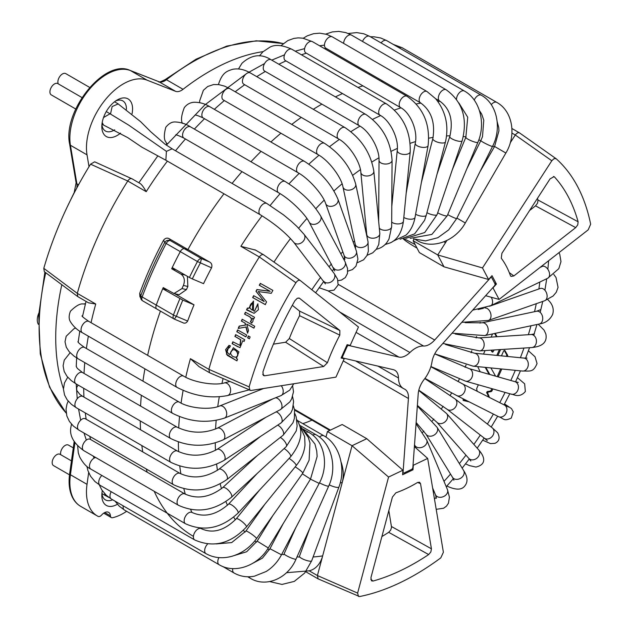 <?xml version="1.0" encoding="UTF-8"?>
<svg xmlns="http://www.w3.org/2000/svg" width="628" height="628" viewBox="0 0 628 628"><rect width="100%" height="100%" fill="white"/><g stroke="black" fill="none" stroke-linecap="round" stroke-linejoin="round"><path stroke-width="0.94" d="M69.512 474.839L53.521 465.607A6.523 3.768 -60 0 1 53.521 458.079A6.523 3.768 -60 0 1 60.045 454.311L71.451 460.897M106.195 495.955L104.468 493.451M60.751 454.719A6.523 3.768 -60 0 1 62.871 447.474A6.523 3.768 -60 0 1 68.452 445.087L73.28 447.874M58.286 83.877A6.523 3.768 -60 0 1 59.864 76.388A6.523 3.768 -60 0 1 65.752 73.609L89.655 87.418M110.512 113.982L112.129 106.564L118.19 103.903M75.745 109.013L51.268 94.883A6.523 3.768 -60 0 1 51.268 87.355A6.523 3.768 -60 0 1 57.792 83.587L81.985 97.56M165.729 160.171L141.865 147.164L127.727 137.618L103.534 125.058L102.199 122.538M103.518 117.538L110.049 113.762L106.265 111.572M165.855 160.226L166.428 151.364L172.127 148.805L266.814 203.472A6.523 3.768 120 0 0 260.471 206.942A6.523 3.768 120 0 0 259.968 214.533A6.523 3.768 120 0 0 260.29 214.768C274.499 223.537 285.638 232.705 293.708 242.259L325.422 283.911M166.428 151.364L128.74 125.153L109.892 113.692M38.81 313.152A13.039 7.528 120 0 0 37.28 319.911A13.039 7.528 120 0 0 38.379 324.323M132.037 113.794A21.737 12.552 120 0 0 132.571 108.856A21.737 12.552 120 0 0 117.201 99.985A21.737 12.552 120 0 0 101.83 126.605A21.737 12.552 120 0 0 117.201 135.475A21.737 12.552 120 0 0 120.568 133.105M101.917 124.682A17.388 10.04 120 0 0 105.433 131.017A17.388 10.04 120 0 0 114.131 130.153A17.388 10.04 120 0 0 114.673 129.823M126.416 109.335A17.388 10.04 120 0 0 122.821 100.896A17.388 10.04 120 0 0 115.576 101.022M102.325 490.719A21.737 12.552 120 0 0 101.83 495.476A21.737 12.552 120 0 0 117.201 504.355A21.737 12.552 120 0 0 117.381 504.245M101.917 493.553A17.388 10.04 120 0 0 105.433 499.888A17.388 10.04 120 0 0 112.655 499.778M126.621 511.302A52.163 30.12 -60 0 1 112.593 517.715A4.349 2.512 -60 0 1 111.313 517.566A4.349 2.512 -60 0 1 110.426 515.824A8.698 5.016 120 0 0 108.636 512.354A8.698 5.016 120 0 0 101.61 515.038A4.349 2.512 -60 0 1 98.172 516.428A52.163 30.12 -60 0 1 97.269 515.933A52.163 30.12 -60 0 1 87.025 484.337L88.666 472.601M63.436 388.716A217.359 125.49 -60 0 1 61.811 284.704M89.011 166.718L87.025 154.849A52.163 30.12 -60 0 1 104.907 100.237A52.163 30.12 -60 0 1 147.062 80.156L175.542 91.311A13.039 7.528 120 0 0 183.046 89.309A217.359 125.49 -60 0 1 263.093 51.637M142.407 300.647L139.903 296.683L139.699 293.362L140.782 295.741A265.644 153.373 -60 0 1 164.685 242.526C166.051 240.461 167.912 239.81 170.251 240.571A4.349 2.512 120 0 0 166.184 243.483L164.685 242.526L163.61 240.124C165.415 237.981 167.37 237.565 169.489 238.883L187.953 249.544A256.923 148.334 -60 0 1 223.953 193.785A256.923 148.334 120 0 0 187.953 249.544L209.501 261.978C211.675 263.148 212.366 265.094 211.565 267.818L197.451 261.538A4.349 2.512 -60 0 1 201.525 258.626L200.301 263.085A265.644 153.373 -60 0 0 192.317 278.911L189.405 277.49A266.916 154.103 -60 0 1 197.451 261.538L180.283 251.624A4.349 2.512 -60 0 1 184.349 248.712A4.349 2.512 120 0 0 180.283 251.624A266.916 154.103 -60 0 0 171.672 268.745L180.888 274.067C184.389 276.689 185.221 280.481 183.4 285.442A266.916 154.103 120 0 0 181.987 288.582L186.445 289.61L179.129 294.713L173.987 293.527L181.987 288.582M140.782 295.741A4.349 0.997 20.4 0 0 142.163 296.958A4.349 2.512 120 0 0 142.689 300.859A4.349 4.349 0 0 1 140.907 298.897L140.782 295.741M182.983 322.753L174.451 319.157A4.349 4.349 0 0 1 173.964 318.914A4.349 2.512 -60 0 1 173.438 315.005A4.349 0.997 20.4 0 0 176.397 316.308L174.372 319.079A4.349 2.512 -60 0 1 173.964 318.914L156.788 309A4.349 2.512 -60 0 1 156.262 305.09A4.349 2.512 120 0 0 156.788 309A4.349 2.512 120 0 0 157.196 309.164M189.405 277.49L172.229 267.575A266.916 154.103 -60 0 1 180.283 251.624L166.184 243.483A266.916 154.103 -60 0 0 142.163 296.958L156.262 305.09A266.916 154.103 -60 0 1 163.209 287.585L173.987 293.527M186.445 289.61A259.223 149.66 -60 0 1 187.858 286.47L183.4 285.442M187.387 276.32L187.858 286.47M90.573 164.175L127.767 181.013C129.258 178.815 130.718 178.109 132.139 178.886L94.663 161.812L90.573 164.175A253.272 146.23 120 0 0 43.795 268.329L44.329 271.673L77.809 296.636M43.795 268.329L77.299 293.378L77.817 296.636L88.493 302.814L95.746 304.023L77.299 293.378A256.923 148.334 120 0 1 111.046 209.783A256.923 148.334 120 0 1 127.767 181.013L146.214 191.666C143.922 187.576 141.967 184.899 140.35 183.627L131.951 178.76M139.699 293.362A256.923 148.334 -60 0 1 163.61 240.124M175.981 269.742L171.672 268.745M169.489 238.883L170.251 240.571L184.349 248.712L187.953 249.544L184.349 248.712L201.525 258.626L209.501 261.978M232.085 183.423A256.923 148.334 -60 0 1 242 171.64A256.923 148.334 120 0 0 232.085 183.423M250.957 161.749A256.923 148.334 -60 0 1 261.067 151.364A256.923 148.334 120 0 0 250.957 161.749M270.919 141.991A256.923 148.334 -60 0 1 280.904 133.207A256.923 148.334 120 0 0 270.919 141.991M291.769 124.422A256.923 148.334 -60 0 1 301.259 117.397A256.923 148.334 120 0 0 291.769 124.422M313.325 109.303A256.923 148.334 -60 0 1 321.881 104.13A256.923 148.334 120 0 0 313.325 109.303M335.423 96.893A256.923 148.334 -60 0 1 342.519 93.572A256.923 148.334 120 0 0 335.423 96.893M358.007 87.449A256.923 148.334 -60 0 1 362.913 85.848A256.923 148.334 120 0 0 358.007 87.449M381.22 81.357A256.923 148.334 -60 0 1 382.829 81.083A256.923 148.334 120 0 0 381.22 81.357M193.424 536.359A256.923 148.334 -60 0 1 154.182 491.277A256.923 148.334 120 0 0 193.424 536.359M147.195 472.185A256.923 148.334 -60 0 1 146.316 469.006A256.923 148.334 120 0 0 147.195 472.185M142.737 451.877A256.923 148.334 -60 0 1 141.85 445.574A256.923 148.334 120 0 0 142.737 451.877M140.515 429.74A256.923 148.334 -60 0 1 140.264 420.948A256.923 148.334 120 0 0 140.515 429.74M140.578 406.065A256.923 148.334 -60 0 1 141.339 395.287A256.923 148.334 120 0 0 140.578 406.065M142.956 381.157A256.923 148.334 -60 0 1 144.919 368.832A256.923 148.334 120 0 0 142.956 381.157M147.635 355.338A256.923 148.334 -60 0 1 160.415 311.096A256.923 148.334 120 0 0 147.635 355.338M302.829 423.633A123.897 71.529 120 0 0 311.959 420.14A123.897 71.529 -60 0 1 302.829 423.633M237.776 330.045A255.313 147.407 120 0 0 237.039 331.827L245.909 336.891A254.889 147.164 -60 0 1 246.686 335.022L237.572 329.928A255.745 147.659 -60 0 0 236.795 331.804M237.039 331.827L245.948 336.804M252.377 318.2L253.759 318.969A254.889 147.164 -60 0 1 254.544 317.297L245.43 312.21A255.745 147.659 -60 0 0 244.567 314.047C246.804 315.766 253.845 317.234 250.407 321.591L251.53 323.028C253.241 321.654 253.524 320.045 252.377 318.2L253.783 318.914M253.571 301.118L248.978 308.348L248.405 308.16M253.445 310.75L253.461 301.071L248.759 308.277L247.424 308.034A255.745 147.659 -60 0 0 246.506 309.942L254.105 313.317L258.438 309.706L257.802 303.874L254.458 311.252L253.445 310.75M252.691 303.159L252.448 310.146L252.684 303.167L251.585 303.238C249.088 306.087 249.3 308.364 252.228 310.083M247.652 310.044L251.286 311.833M248.978 308.348L247.644 308.097A255.313 147.407 120 0 0 246.765 309.926M229.636 354.545C226.033 351.837 226.001 349.513 229.558 347.574L230.429 345.84L228.992 345.392L225.57 349.694L227.265 355.315L236.929 360.865A254.889 147.164 -60 0 1 237.51 359.153L236.395 358.525L238.907 351.892L233.373 347.747L229.636 354.545L233.49 347.747M229.157 347.441L229.558 347.574M233.09 349.765L233.333 349.757C237.039 349.003 240.289 356.437 235.492 357.254L232.988 356.586C229.809 353.949 229.84 351.672 233.09 349.765C236.803 349.011 240.029 356.453 235.233 357.269M229.126 345.392L226.457 354.2L234.417 359.31M235.845 334.748A255.313 147.407 120 0 0 235.139 336.529L240.846 339.772L240.202 345.494L232.839 341.813A255.745 147.659 -60 0 0 232.125 343.697L240.014 347.669L242.785 340.698L244.119 341.326M235.139 336.529L240.61 339.764L239.951 345.486M292.318 305.318L299.587 311.119L299.587 315.672L339.811 335.116L339.858 330.485L299.478 298.237L297.366 298.198L294.948 300.647A238.828 137.893 120 0 0 262.928 371.933L263.375 375.513L264.647 375.787L323.671 366.517L285.607 342.236L273.416 344.152M285.614 342.236L289.312 338.539L327.408 362.741A141.983 81.978 -60 0 1 339.811 335.116M323.671 366.517L327.408 362.741M179.883 298.685A266.916 154.103 -60 0 0 173.438 315.005L156.262 305.09A266.916 154.103 -60 0 1 162.707 288.77L182.795 300.113A265.644 153.373 -60 0 0 176.397 316.308L187.654 321.057C186.233 323.287 184.459 323.742 182.348 322.431M258.179 291.549L271.257 293.307A254.568 146.976 -60 0 1 272.89 290.387L260.33 283.369A255.745 147.659 -60 0 0 259.278 285.245L269.985 291.227L256.915 289.539A255.745 147.659 -60 0 0 255.973 291.282L264.176 301.542L253.649 295.662A255.745 147.659 -60 0 0 252.66 297.562L265.22 304.58A254.568 146.976 -60 0 1 266.586 301.95L258.179 291.549M260.526 283.479A255.313 147.407 120 0 0 259.474 285.348L270.181 291.329L257.119 289.634A255.313 147.407 120 0 0 256.177 291.376L264.176 301.542M253.845 295.772A255.313 147.407 120 0 0 252.872 297.641L265.432 304.659M286.517 572.697L309.204 570.821L317.415 575.554L357.622 593.091L388.567 477.052L402.917 470.223L402.587 474.76L412.996 469.799L413.326 465.262L427.676 458.424L443.384 552.248L440.801 557.86A253.272 146.23 -60 0 1 359.554 596.553L318.161 578.89L317.407 575.562L322.659 555.882A230.837 133.277 -60 0 1 313.105 556.981M209.595 372.734L199.068 366.658L190.425 358.69L208.865 369.335L209.595 372.734L250.933 390.49L335.949 377.138L344.215 358.745L343.194 358.078M255.494 250.109L240.893 246.325A256.923 148.334 -60 0 1 262.057 215.812M211.565 267.818A256.923 148.334 -60 0 0 203.543 283.644L192.317 278.911M344.215 358.745L341.114 358.031L347.111 344.686L350.204 345.4L358.47 327.007L300.239 280.496C298.857 279.845 297.421 280.59 295.914 282.733L259.333 256.97C260.942 254.85 262.402 254.144 263.705 254.85M254.897 249.748L263.627 254.795L300.16 280.449M519.537 132.901L556.188 158.758L519.442 132.838L511.914 128.497M519.639 132.979C518.367 132.233 516.915 132.908 515.282 135.012L511.93 133.089M556.055 158.649L553.99 158.68L551.808 160.76L482.492 267.928L437.747 254.944L443.988 266.806L419.386 252.605L413.138 240.728L437.747 254.937L446.908 240.469M395.899 492.807L392.421 497.07L370.944 577.634L371.501 580.837L373.056 581.049A238.828 137.893 120 0 0 428.657 554.563L430.847 551.941L431.436 548.817L420.532 483.686L419.535 482.218L417.447 482.54A141.983 81.978 -60 0 1 395.899 492.799M482.492 267.928L488.584 279.491L492.007 275.668L496.426 284.052L492.996 287.875L499.087 299.43L588.185 229.848L590.658 224.212A253.272 146.23 -60 0 0 556.188 158.758M575.703 227.626L535.543 205.858L537.623 203.04L537.953 199.979L578.121 221.794A238.828 137.893 120 0 0 554.532 177.002L554.037 176.641L550.034 178.894L501.913 253.296L501.27 258.218A141.983 81.978 -60 0 1 510.407 275.574L511.011 276.43L513.837 275.935L575.703 227.626L577.76 224.84L578.121 221.794M553.409 176.507L554.532 177.002M187.654 321.057A256.923 148.334 -60 0 1 194.021 304.839L182.795 300.113M299.587 315.672A145.633 84.081 120 0 0 289.32 338.539M258.022 303.952L254.458 311.252M245.626 312.32A255.313 147.407 120 0 0 244.794 314.102C247.032 315.821 254.065 317.281 250.635 321.638L251.757 323.075M242.384 319.369A255.313 147.407 120 0 0 241.592 321.159L245.195 323.177L245.658 325.045L239.417 326.144A255.313 147.407 120 0 0 238.475 328.373M239.417 326.144L239.182 326.113A255.745 147.659 -60 0 0 238.2 328.428L246.152 326.992L247.73 333.123M245.917 326.952L247.495 333.091A254.889 147.164 -60 0 1 248.531 330.658L246.773 324.15L253.948 328.067M248.57 336.074A254.301 146.819 120 0 0 247.832 337.856L249.394 338.728M233.043 341.922A255.313 147.407 120 0 0 232.368 343.704L238.004 346.844M241.592 321.159L245.195 323.177M245.658 325.045L239.182 326.113M244.959 323.13L245.43 325.006M246.773 324.15L253.916 328.138A254.568 146.976 -60 0 1 254.74 326.277L242.188 319.26A255.745 147.659 -60 0 0 241.356 321.12M249.355 338.814A254.568 146.976 -60 0 1 250.132 336.946L248.366 335.956A254.733 147.07 -60 0 0 247.589 337.833L249.355 338.814M242.785 340.698L244.08 341.42A254.889 147.164 -60 0 1 244.763 339.724L235.649 334.638A255.745 147.659 -60 0 0 234.896 336.514M249.952 390.388L249.135 386.887A253.272 146.23 -60 0 1 295.914 282.733M535.543 205.858L529.585 210.513M537.45 198.354A235.186 135.781 -60 0 1 537.953 199.979M388.834 510.533L391.558 527.363L390.663 530.15L388.685 532.316A235.186 135.781 -60 0 1 381.895 536.555M499.087 299.43L485.64 295.694M488.584 279.491L443.988 266.806M340.258 482.83A149.982 86.593 120 0 0 342.213 482.547A26.086 19.303 -98.9 0 0 341.098 462.224M325.956 437.096L327.447 431.515L352.041 445.715L322.659 555.882A26.086 19.303 -98.9 0 1 309.204 570.821M388.567 477.052L352.041 445.715L366.768 438.697L342.181 424.504L327.447 431.515M402.917 470.223L366.768 438.697M427.676 458.424L414.386 446.641M357.622 593.091L358.478 596.467M373.056 581.049L370.771 579.322M388.685 532.316L428.657 554.563M412.996 469.799L411.921 469.179M249.135 386.887L208.865 369.343A256.923 148.334 -60 0 1 234.589 301.566A256.923 148.334 -60 0 1 259.333 256.97L240.893 246.325M174.717 293.7L194.021 304.839M162.707 288.77L166.962 289.751M414.166 239.15L413.138 240.728M510.266 142.776L515.282 135.012L551.808 160.76M490.9 367.93L495.57 376.141M485.075 350.565L483.599 353.847A1.303 0.754 120 0 0 483.505 354.098M492.548 333.923L491.12 337.103M497.062 336.718A1.303 0.754 120 0 0 497.007 336.592L495.17 333.366M491.732 350.134A1.303 0.754 120 0 0 491.74 350.149L492.729 352.159L494.205 349.977M497.91 355.519L500.587 349.561M507.432 356.453L507.502 356.296A1.303 0.754 120 0 0 507.573 355.173L505.014 350.675A1.303 0.754 120 0 0 504.841 350.495A1.303 0.754 120 0 0 503.428 351.452L501.45 355.864M498.24 376.902L501.796 369.005M463.362 398.906L463.244 399.173A1.303 0.754 120 0 0 463.346 400.476A1.303 0.754 120 0 0 463.472 400.531L469.187 401.849M478.355 384.799L476.848 388.159A1.303 0.754 120 0 0 476.707 389.085L477.186 391.275M477.924 366.65A1.303 0.754 120 0 0 477.986 367.239L480.169 371.76M489.864 374.516L485.829 367.427M489.079 397.281A1.303 0.754 120 0 0 489.079 396.401L487.603 392.893L488.317 392.013L490.978 391.66A1.303 0.754 120 0 0 492.069 390.655L492.847 388.928M463.103 400.122L468.017 401.261M489.126 374.312L485.177 367.364M488.137 396.81A1.303 0.754 120 0 0 488.152 395.868L486.676 392.367L487.391 391.48L490.06 391.134A1.303 0.754 120 0 0 491.143 390.121L491.81 388.638M506.317 356.343L506.576 355.762A1.303 0.754 120 0 0 506.647 354.639L504.292 350.502M496.803 355.409L499.393 349.639M491.952 351.656L491.08 350.173M496.144 336.781A1.303 0.754 120 0 0 496.081 336.059L494.621 333.484M497.313 376.643L497.227 376.588A1.303 0.754 120 0 0 497.227 376.588L500.681 368.895M496.426 284.052L494.519 282.953M403.309 238.907C405.358 240.901 409.786 243.884 416.6 247.864L417.023 248.115M494.942 283.754L491.818 277.835A1.743 1.005 120 0 0 491.575 277.568A1.743 1.005 120 0 0 490.185 278.086L434.678 340.031A17.388 10.04 -60 0 1 423.539 346.02A23.911 13.808 120 0 0 409.903 352.52A17.388 10.04 -60 0 1 398.874 357.081L348.697 345.486A1.743 1.005 120 0 0 346.986 346.821L342.755 356.241A1.743 1.005 120 0 0 342.888 357.984A1.743 1.005 120 0 0 343.053 358.046L393.23 369.649A17.388 10.04 -60 0 1 394.871 370.292A17.388 10.04 -60 0 1 398.474 377.97A23.911 13.808 120 0 0 403.419 388.536A23.911 13.808 120 0 0 404.251 388.96A17.388 10.04 -60 0 1 404.864 389.266A17.388 10.04 -60 0 1 408.42 398.49L403.082 472.028A1.743 1.005 120 0 0 403.435 472.955A1.743 1.005 120 0 0 404.197 472.923L411.544 469.422A1.743 1.005 120 0 0 412.879 467.358L418.217 393.819A17.388 10.04 -60 0 1 424.112 379.5A23.911 13.808 120 0 0 431.962 362.018A17.388 10.04 -60 0 1 438.831 347.928L494.346 285.983A1.743 1.005 120 0 0 494.942 283.754M82.095 315.813C81.467 316.025 83.736 317.894 88.909 321.442L183.588 376.101C193.911 382.499 214.964 385.82 224.212 382.954A6.523 4.624 75.3 0 1 226.151 383.017A6.523 4.624 75.3 0 1 230.578 389.407A6.523 4.624 75.3 0 1 227.524 395.569L248.939 389.941M183.588 376.101A6.523 3.768 120 0 0 182.387 375.795A6.523 3.768 120 0 0 176.586 380.796A6.523 3.768 120 0 0 177.065 387.398C193.895 396.04 210.718 398.764 227.524 395.569M88.909 321.442A6.523 3.768 120 0 0 87.708 321.136A6.523 3.768 120 0 0 81.907 326.136A6.523 3.768 120 0 0 82.386 332.73L177.065 387.398M85.322 304.235A6.523 4.836 -98.5 0 0 83.336 303.991C80.266 303.363 75.98 305.757 70.477 311.166C68.656 315.703 68.735 319.377 70.705 322.188C73.688 326.78 77.582 330.297 82.386 332.73M309.745 528.423L299.462 556.275A6.523 1.515 20.3 0 0 305.051 559.956A6.523 1.515 20.3 0 0 311.7 560.788L338.939 487.014C346.177 468.449 339.473 444.334 323.946 435.824L297.256 420.415M329.229 484.816A6.523 1.515 20.3 0 0 335.383 487.108A6.523 1.515 20.3 0 0 338.939 487.014M319.456 437.049A6.523 3.768 -60 0 1 323.946 435.824M249.238 576.779A6.523 3.768 120 0 0 250.384 578.317C266.115 587.981 288.079 578.247 296.024 559.108L328.695 486.064C337.362 467.664 331.788 443.36 316.065 434.764L299.964 425.47M295.709 527.858L284.115 553.778A6.523 0.942 24.1 0 0 289.681 557.303A6.523 0.942 24.1 0 0 296.024 559.108M319.479 482.838A6.523 0.942 24.1 0 0 328.695 486.064M312.728 435.133A6.523 3.768 -60 0 1 316.065 434.764M232.784 568.607A6.523 3.768 120 0 0 234.001 572.971C240.281 576.504 247.087 577.579 254.411 576.19L266.162 571.504C272.599 567.453 277.702 561.887 281.485 554.807L319.181 483.403C329.198 465.387 324.676 441.052 308.78 432.386L302.806 428.932M253.068 563.128L262.465 558.111L269.954 548.715L281.485 554.807M310.475 479.148L319.181 483.403M306.919 432.15A6.523 3.768 -60 0 1 308.78 432.386M123.221 505.87A6.523 3.768 120 0 0 124.462 510.054L219.141 564.721C234.621 574.173 257.857 565.773 268.266 547.946L310.522 479.07L317.132 456.47L316.74 451.069L314.942 444.02L303.143 429.301M218.913 557.609A6.523 3.768 120 0 0 219.141 564.721M234.134 555.592L246.647 551.769L257.15 541.124L268.266 547.946M302.343 473.802L310.522 479.07M111.187 491.716A6.523 3.768 120 0 0 111.329 499.009L206 553.668C213.763 557.954 222.343 558.841 231.74 556.33C241.843 553.378 250.109 547.475 256.53 538.62L302.814 473.143L309.109 460.222L309.965 442.936L308.277 437.433L301.212 427.362M207.601 544.013A6.523 3.768 120 0 0 206 553.668M216.158 543.919L231.677 542.584L245.878 531.092A6.523 0.84 35.3 0 1 251.475 534.028A6.523 0.84 35.3 0 1 256.554 538.557A6.523 0.84 35.3 0 1 256.53 538.62M295.191 466.871A6.523 0.84 35.3 0 1 302.837 473.072A6.523 0.84 35.3 0 1 302.814 473.143M101.854 475.459A6.523 3.768 120 0 0 100.017 485.263A6.523 3.768 120 0 0 100.072 485.295L94.969 481.55L90.573 476.26L87.904 470.56L86.915 466.392M246.411 526.963A6.523 1.421 39.1 0 0 246.38 526.264A6.523 1.421 39.1 0 0 241.27 520.997A6.523 1.421 39.1 0 0 236.285 518.744C224.486 530.574 212.814 533.886 201.266 528.666A6.523 3.768 120 0 0 194.774 532.379A6.523 3.768 120 0 0 194.696 539.923A6.523 3.768 120 0 0 194.743 539.954C213.387 548.111 230.609 543.785 246.411 526.963L296.149 465.686C301.259 459.335 304.211 452.458 304.996 445.064L304.666 436.586L299.069 424.285M289.092 458.424A6.523 1.421 39.1 0 1 296.118 464.987A6.523 1.421 39.1 0 1 296.149 465.686M95.715 457.529A6.523 3.768 120 0 0 90.817 461.588A6.523 3.768 120 0 0 89.788 467.852A6.523 3.768 120 0 0 90.832 469.092C86.79 467.287 83.037 463.181 79.591 456.784L78.265 452.702L77.684 446.013M238.028 513.115A6.523 1.978 43 0 0 237.8 511.192A6.523 1.978 43 0 0 232.933 505.807A6.523 1.978 43 0 0 228.49 504.213C216.111 515.07 203.951 517.817 192.027 512.464A6.523 3.768 120 0 0 186.249 515.101A6.523 3.768 120 0 0 184.467 522.512A6.523 3.768 120 0 0 185.511 523.752C203.982 531.987 221.488 528.438 238.028 513.115L290.599 456.807C301.204 443.282 303.536 431.35 297.601 421.027L296.863 419.747M284.115 448.565A6.523 1.978 43 0 1 290.379 454.884A6.523 1.978 43 0 1 290.599 456.807M83.728 450.606L178.407 505.265A6.523 3.768 120 0 1 177.057 502.117A6.523 3.768 120 0 1 179.969 495.649A6.523 3.768 120 0 1 184.93 493.969L90.251 439.31A6.523 3.768 120 0 0 85.29 440.989A6.523 3.768 120 0 0 82.386 447.45A6.523 3.768 120 0 0 83.728 450.606C73.468 443.203 69.206 435.33 70.94 426.985L71.482 424.143M184.93 493.969C197.231 499.495 209.791 497.4 222.61 487.689A6.523 2.52 47.2 0 1 226.543 488.678A6.523 2.52 47.2 0 1 230.994 493.624A6.523 2.52 47.2 0 1 231.465 497.258L286.219 446.626L296.251 430.91L297.13 426.074L296.188 416.937L294.87 413.593M280.316 437.426A6.523 2.52 47.2 0 1 285.74 442.983A6.523 2.52 47.2 0 1 286.219 446.626M78.853 430.054L173.532 484.722A6.523 3.768 120 0 1 172.606 479.266A6.523 3.768 120 0 1 180.055 473.426L85.377 418.766A6.523 3.768 120 0 0 77.927 424.599A6.523 3.768 120 0 0 78.853 430.054L73.366 426.059L69.386 421.404L66.827 415.94L66.026 409.205L66.953 404.189L68.185 401.119M180.055 473.426C192.733 479.156 205.623 477.798 218.732 469.359A6.523 3.03 51.8 0 1 226.072 473.928A6.523 3.03 51.8 0 1 226.81 479.604L283.055 435.275L292.993 422.73L294.359 418.436L294.556 410.013L293.378 405.845M277.702 425.132A6.523 3.03 51.8 0 1 282.317 429.591A6.523 3.03 51.8 0 1 283.055 435.275M78.147 385.082L76.702 387.492L76.773 390.435L79.819 394.36L82.786 396.417A6.523 3.768 120 0 0 76.42 399.918A6.523 3.768 120 0 0 76.263 407.713L170.942 462.373C188.745 470.843 206.455 470.168 224.086 460.363L281.124 422.887L290.835 412.941L292.46 409.432L293.59 401.598L292.609 396.653M82.786 396.417L177.465 451.077A6.523 3.768 120 0 0 171.099 454.578A6.523 3.768 120 0 0 170.942 462.373M177.465 451.077C190.519 457.043 203.668 456.509 216.927 449.46A6.523 3.493 56.7 0 1 223.121 452.545A6.523 3.493 56.7 0 1 224.086 460.363M276.218 411.842A6.523 3.493 56.7 0 1 280.159 415.069A6.523 3.493 56.7 0 1 281.124 422.887M76.271 365.19L76.38 366.831L77.393 368.448L82.511 372.545A6.523 3.768 120 0 0 77.723 374.053A6.523 3.768 120 0 0 75.996 383.841L170.675 438.501C188.18 447.042 205.725 447.466 223.309 439.773L280.433 409.621L289.791 401.951L291.627 399L293.488 391.809L292.703 386.212M82.511 372.545L177.19 427.205A6.523 3.768 120 0 0 172.402 428.712A6.523 3.768 120 0 0 170.675 438.501M177.19 427.205C190.606 433.453 203.951 433.799 217.225 428.241A6.523 3.925 62.2 0 1 222.163 429.952A6.523 3.925 62.2 0 1 223.309 439.773M275.511 397.807A6.523 3.925 62.2 0 1 279.287 399.8A6.523 3.925 62.2 0 1 280.433 409.621M77.998 341.773L78.045 341.499C77.432 341.946 79.599 343.924 84.568 347.449A6.523 3.768 120 0 0 81.593 347.614A6.523 3.768 120 0 0 77.103 353.329A6.523 3.768 120 0 0 78.045 358.745L172.724 413.405C189.907 422.008 207.154 423.57 224.471 418.091L280.967 395.632L289.744 390.129L293.763 383.763M84.568 347.449L179.239 402.108A6.523 3.768 120 0 0 176.272 402.273A6.523 3.768 120 0 0 171.782 407.996A6.523 3.768 120 0 0 172.724 413.405M179.239 402.108C189.248 408.404 210.231 410.233 219.651 405.971A6.523 4.302 68.3 0 1 223.191 406.63A6.523 4.302 68.3 0 1 226.677 412.894A6.523 4.302 68.3 0 1 224.471 418.091M281.273 385.725A6.523 4.302 68.3 0 1 280.967 395.632M393.238 44.384L402.077 47.712L496.756 102.372C512.754 111.085 516.663 135.358 505.87 153.028L465.301 222.971C455.324 241.113 432.307 249.811 416.772 240.32A6.523 3.768 -60 0 1 416.176 239.817M465.301 222.971L456.917 218.089M505.87 153.028L494.589 146.481L479.941 171.734M496.756 102.372A6.523 3.768 120 0 0 491.261 104.656M402.077 47.712A6.523 3.768 120 0 0 399.204 47.83M266.814 203.472L283.495 214.855L291.156 221.15L296.966 226.504L304.046 234.307A6.523 5.181 142.4 0 1 302.508 241.992A6.523 5.181 142.4 0 1 294.399 242.965A6.523 5.181 142.4 0 1 293.708 242.259M304.046 234.307L334.002 273.243A6.523 5.181 142.4 0 1 332.471 280.928A6.523 5.181 142.4 0 1 324.354 281.894A6.523 5.181 142.4 0 1 323.671 281.195M166.891 144.518L165.941 142.061A6.523 4.828 -21.2 0 0 167.362 143.82A6.523 4.828 -21.2 0 0 167.433 143.867M165.941 142.061C163.869 139.691 163.822 134.769 165.784 127.296C168.814 123.465 172.033 121.691 175.455 121.981C180.95 122.264 185.951 123.873 190.441 126.817A6.523 3.768 120 0 0 184.844 129.219A6.523 3.768 120 0 0 182.748 136.48A6.523 3.768 120 0 0 183.926 138.105L278.596 192.772C289.72 198.895 305.177 213.999 309.149 222.092L334.748 270.927M190.441 126.817L285.12 181.476A6.523 3.768 120 0 0 279.523 183.886A6.523 3.768 120 0 0 277.427 191.148A6.523 3.768 120 0 0 278.596 192.772M285.12 181.476C300.749 191.202 312.603 202.695 320.665 215.954A6.523 5.008 151.9 0 1 318.875 222.32A6.523 5.008 151.9 0 1 311.527 224.063A6.523 5.008 151.9 0 1 309.149 222.092M320.665 215.954L345.007 261.633A6.523 5.008 151.9 0 1 343.226 267.999A6.523 5.008 151.9 0 1 335.878 269.75A6.523 5.008 151.9 0 1 333.499 267.771M182.489 123.394C180.738 120.529 181.343 115.293 184.294 107.671C186.744 104.429 189.923 102.623 193.856 102.262C199.68 102.176 204.979 103.644 209.736 106.674A6.523 3.768 120 0 0 204.979 108.149A6.523 3.768 120 0 0 201.902 114.312A6.523 3.768 120 0 0 203.221 117.97L297.892 172.629C308.74 178.493 322.886 194.609 325.657 203.566L344.089 255.423L344.851 259.442M209.736 106.674L304.415 161.333A6.523 3.768 120 0 0 299.658 162.817A6.523 3.768 120 0 0 296.581 168.971A6.523 3.768 120 0 0 297.892 172.629M304.415 161.333C320.233 171.397 331.403 184.02 337.95 199.202A6.523 4.781 160.4 0 1 336.168 204.273A6.523 4.781 160.4 0 1 329.881 206.353A6.523 4.781 160.4 0 1 325.657 203.566M337.95 199.202L356.374 251.059A6.523 4.781 160.4 0 1 354.6 256.13A6.523 4.781 160.4 0 1 348.305 258.218A6.523 4.781 160.4 0 1 344.089 255.423M199.602 102.607L199.673 100.802L203.394 90.275L207.711 86.499L213.591 84.544L218.795 84.607L224.636 86.154L229.785 88.634A6.523 3.768 120 0 0 222.524 93.933A6.523 3.768 120 0 0 223.262 99.93L317.941 154.59C328.53 160.226 341.342 177.135 342.974 186.956L355.26 244.347L355.558 248.766M229.785 88.634L324.456 143.302A6.523 3.768 120 0 0 317.203 148.593A6.523 3.768 120 0 0 317.941 154.59M324.456 143.302C340.431 153.695 350.856 167.338 355.731 184.224A6.523 4.482 167.9 0 1 349.129 190.151A6.523 4.482 167.9 0 1 342.974 186.956M355.731 184.224L368.008 241.615A6.523 4.482 167.9 0 1 361.414 247.542A6.523 4.482 167.9 0 1 355.26 244.347M218.458 84.56L218.544 84.183C222.328 72.495 226.92 71.121 232.674 69.308C238.405 68.209 244.292 69.418 250.329 72.934A6.523 3.768 120 0 0 244.284 75.941A6.523 3.768 120 0 0 243.805 84.231L338.484 138.89C348.823 144.314 360.323 161.812 360.849 172.464L366.925 236.552M250.329 72.934L345 127.594A6.523 3.768 120 0 0 338.963 130.6A6.523 3.768 120 0 0 338.484 138.89M345 127.594C361.1 138.317 370.708 152.855 373.833 171.216A6.523 4.137 174.5 0 1 368.919 175.777A6.523 4.137 174.5 0 1 360.849 172.464M373.833 171.216L379.814 233.428A6.523 4.137 174.5 0 1 374.9 237.981A6.523 4.137 174.5 0 1 366.831 234.676M238.499 68.962L241.945 63.302C251.498 54.589 261.224 53.411 271.108 59.762A6.523 3.768 120 0 0 266.719 60.892A6.523 3.768 120 0 0 263.407 66.56A6.523 3.768 120 0 0 264.592 71.05L359.271 125.718C369.366 130.946 379.61 148.844 379.022 160.266L378.66 221.401M271.108 59.762L365.786 114.422A6.523 3.768 120 0 0 361.398 115.56A6.523 3.768 120 0 0 358.086 121.22A6.523 3.768 120 0 0 359.271 125.718M365.786 114.422C381.981 125.443 390.742 140.751 392.068 160.344A6.523 3.737 -179.7 0 1 388.85 163.539A6.523 3.737 -179.7 0 1 382.295 163.531A6.523 3.737 -179.7 0 1 379.022 160.266M392.068 160.344L391.668 226.59A6.523 3.737 -179.7 0 1 388.449 229.793A6.523 3.737 -179.7 0 1 379.312 228.2M259.442 55.923L262.897 51.826L269.907 47.178C275.088 44.298 282.419 44.996 291.879 49.274A6.523 3.768 120 0 0 289.327 49.251A6.523 3.768 120 0 0 284.508 54.887A6.523 3.768 120 0 0 285.355 60.571L380.034 115.23C389.894 120.278 398.945 138.403 397.241 150.492L391.786 206.463M291.879 49.274L386.558 103.934A6.523 3.768 120 0 0 384.006 103.918A6.523 3.768 120 0 0 379.186 109.547A6.523 3.768 120 0 0 380.034 115.23M386.558 103.934C402.823 115.238 410.712 131.181 410.225 151.756A6.523 3.289 -174.4 0 1 408.498 153.719A6.523 3.289 -174.4 0 1 401.214 153.986A6.523 3.289 -174.4 0 1 397.241 150.492M410.225 151.756L403.451 221.221A6.523 3.289 -174.4 0 1 401.732 223.183A6.523 3.289 -174.4 0 1 391.691 222.139M281.085 45.616L287.82 40.6L293.888 38.41L298.214 37.876L302.759 38.167L312.375 41.613A6.523 3.768 120 0 0 311.543 41.338A6.523 3.768 120 0 0 305.498 46.04A6.523 3.768 120 0 0 305.852 52.909L400.531 107.569C410.163 112.436 418.083 130.632 415.265 143.255L406.183 193.181M312.375 41.613L407.054 96.28A6.523 3.768 120 0 0 406.214 95.998A6.523 3.768 120 0 0 400.177 100.708A6.523 3.768 120 0 0 400.531 107.569M407.054 96.28C423.366 107.828 430.376 124.266 428.092 145.586A6.523 2.802 -169.7 0 1 427.48 146.505A6.523 2.802 -169.7 0 1 420.006 146.913A6.523 2.802 -169.7 0 1 415.265 143.255M428.092 145.586L415.037 217.398A6.523 2.802 -169.7 0 1 414.425 218.316A6.523 2.802 -169.7 0 1 403.828 217.421M303.245 38.245L307.233 35.867L313.498 33.708L319.77 33.174L326.552 34.336L332.338 36.871A6.523 3.768 120 0 0 325.814 40.647A6.523 3.768 120 0 0 325.83 48.175L420.493 102.827C431.279 110.614 435.4 122.538 432.849 138.615L421.427 182.269M332.338 36.871L427.016 91.539A6.523 3.768 120 0 0 420.493 95.299A6.523 3.768 120 0 0 420.493 102.827M427.016 91.539L435.746 98.816C445.77 111.399 449.012 125.765 445.472 141.912A6.523 2.284 -165.3 0 1 445.433 142.03A6.523 2.284 -165.3 0 1 438.415 142.43A6.523 2.284 -165.3 0 1 432.849 138.615M445.472 141.912L426.286 215.184A6.523 2.284 -165.3 0 1 426.255 215.294A6.523 2.284 -165.3 0 1 422.055 216.228A6.523 2.284 -165.3 0 1 415.61 214.242M325.736 34.093L332.361 31.918L338.767 31.4L345.91 32.632L351.523 35.105A6.523 3.768 120 0 0 346.507 36.848A6.523 3.768 120 0 0 343.649 43.403M351.523 35.105L446.202 89.773A6.523 3.768 120 0 0 439.679 93.533A6.523 3.768 120 0 0 439.679 101.061C450.143 108.597 453.51 120.45 449.781 136.621L436.994 174.294M446.202 89.773C462.577 101.744 467.884 118.755 462.137 140.813A6.523 1.735 -161.2 0 1 455.402 140.358A6.523 1.735 -161.2 0 1 449.781 136.621M462.137 140.813L437.072 214.627A6.523 1.735 -161.2 0 1 433.281 214.957A6.523 1.735 -161.2 0 1 426.938 212.696M348.265 33.496L356.751 32.601L363.722 33.763L369.688 36.346A6.523 3.768 120 0 0 362.513 41.448M369.688 36.346L464.367 91.005A6.523 3.768 120 0 0 459.374 92.716A6.523 3.768 120 0 0 456.501 99.24M464.367 91.005C480.02 99.569 486.009 123.818 477.884 142.313A6.523 1.162 -157.4 0 1 471.416 140.876A6.523 1.162 -157.4 0 1 465.85 137.289L452.317 169.717M477.884 142.313L447.254 215.742A6.523 1.162 -157.4 0 1 443.768 215.388A6.523 1.162 -157.4 0 1 437.685 212.821M370.418 36.762L374.013 36.785L380.749 38.01L386.613 40.561A6.523 3.768 120 0 0 381.063 42.908M386.613 40.561L481.291 95.221A6.523 3.768 120 0 0 474.219 100.08M481.291 95.221C497.125 103.863 502.031 128.206 492.525 146.395A6.523 0.573 -153.6 0 1 486.425 144.008A6.523 0.573 -153.6 0 1 480.844 140.594L466.824 168.83M492.525 146.395L456.697 218.528A6.523 0.573 -153.6 0 1 453.557 217.524A6.523 0.573 -153.6 0 1 447.717 214.627M558.967 252.668L559.776 254.395L560.977 261.633L558.81 268.674L547.773 278.22A6.523 4.066 -115.7 0 0 549.476 273.313A6.523 4.066 -115.7 0 0 546.062 267.316A6.523 4.066 -115.7 0 0 542.121 266.468L539.986 267.497M547.773 278.22L490.798 305.655A6.523 4.066 -115.7 0 0 491.214 297.24M553.802 274.444L556.023 277.521L558.064 287.389L556.251 292.279L553.119 296L544.586 300.788A6.523 4.42 -109.3 0 0 545.237 290.631A6.523 4.42 -109.3 0 0 540.276 288.48L489.51 306.244M544.586 300.788L488.482 320.413A6.523 4.42 -109.3 0 0 489.141 310.256A6.523 4.42 -109.3 0 0 484.808 307.963M547.734 299.501L549.579 301.487C552.962 305.436 553.982 309.745 552.648 314.424C549.971 319.88 545.512 323.075 539.271 324.009A6.523 4.726 -102 0 0 542.05 315.075A6.523 4.726 -102 0 0 536.563 311.252L482.045 322.823L465.058 322.69M539.271 324.009L484.753 335.58A6.523 4.726 -102 0 0 487.532 326.646A6.523 4.726 -102 0 0 482.045 322.823M538.204 324.229L544.052 330.108L545.834 333.908C547.451 341.922 542.796 346.468 531.877 347.543A6.523 4.969 -93.7 0 0 536.375 340.243A6.523 4.969 -93.7 0 0 531.037 334.528L478.787 337.903L455.206 334.01M531.877 347.543L479.627 350.911A6.523 4.969 -93.7 0 0 484.117 343.618A6.523 4.969 -93.7 0 0 478.787 337.903M528.423 350.777L535.025 356.775L537.05 363.518C533.337 372.428 530.487 370.952 522.504 371.046A6.523 5.15 -84.4 0 0 528.195 365.645A6.523 5.15 -84.4 0 0 523.783 358.07L474.446 353.203L445.574 344.497M522.504 371.046L473.159 366.179A6.523 5.15 -84.4 0 0 478.85 360.778A6.523 5.15 -84.4 0 0 474.446 353.203M517.456 377.679L524.647 383.81L525.346 391.487C519.16 398.874 512.903 393.842 511.286 394.18A6.523 5.267 -74.1 0 0 517.59 390.773A6.523 5.267 -74.1 0 0 514.858 381.636L469.045 368.589L435.557 354.263M511.286 394.18L465.474 381.133A6.523 5.267 -74.1 0 0 471.769 377.726A6.523 5.267 -74.1 0 0 469.045 368.589M504.535 403.922L511.475 408.585L513.257 411.842L511.286 418.083C503.507 421.663 504.182 418.609 498.436 416.615A6.523 5.322 -63.2 0 0 504.747 415.132A6.523 5.322 -63.2 0 0 504.315 404.974L462.601 383.912L430.855 366.736M498.436 416.615L456.721 395.554A6.523 5.322 -63.2 0 0 463.024 394.07A6.523 5.322 -63.2 0 0 462.601 383.912M487.297 440.707L484.188 438.085A6.523 5.307 -52.2 0 0 489.95 438.265A6.523 5.307 -52.2 0 0 492.187 427.786L497.619 432.739C500.202 437.755 499.331 441.288 495.005 443.329L490.507 443.619L482.697 440.173M484.188 438.085L447.089 409.268A6.523 5.307 -52.2 0 0 452.851 409.448A6.523 5.307 -52.2 0 0 455.096 398.968L424.811 378.582M470.812 460.999L468.802 458.369A6.523 5.228 -41.5 0 0 473.551 459.767A6.523 5.228 -41.5 0 0 478.976 455.606A6.523 5.228 -41.5 0 0 478.567 449.726C485.114 456.949 486.582 464.642 475.906 467.051L469.501 465.623L465.536 463.856M468.802 458.369L436.782 422.157A6.523 5.228 -41.5 0 0 441.531 423.555A6.523 5.228 -41.5 0 0 446.955 419.394A6.523 5.228 -41.5 0 0 446.555 413.514L418.75 390.428M453.911 480.232L452.49 477.288A6.523 5.079 -31.6 0 0 455.967 479.345A6.523 5.079 -31.6 0 0 462.616 476.574A6.523 5.079 -31.6 0 0 463.597 470.458C467.679 476.731 468.088 481.88 464.846 485.899C461.941 489.848 456.509 490.146 448.549 486.786L446.885 486.025M452.49 477.288L425.949 434.129A6.523 5.079 -31.6 0 0 429.426 436.185A6.523 5.079 -31.6 0 0 436.075 433.422A6.523 5.079 -31.6 0 0 437.057 427.299L417.337 405.963M436.405 498.302L435.44 494.676A6.523 4.875 -22.7 0 0 437.598 496.795A6.523 4.875 -22.7 0 0 445.056 495.696A6.523 4.875 -22.7 0 0 447.466 489.644L426.742 440.079L416.05 423.68M415.924 448.007L414.708 445.111A6.523 4.875 -22.7 0 0 416.874 447.23A6.523 4.875 -22.7 0 0 424.324 446.131A6.523 4.875 -22.7 0 0 426.742 440.079M104.735 512.542L110.426 515.824M74.913 442.748L70.422 474.752A52.163 30.12 120 0 0 80.667 506.356C76.734 504.049 73.766 500.563 71.765 495.892C69.174 489.675 68.476 482.288 69.653 473.708A2.606 1.225 8 0 0 70.422 474.752L87.025 484.337M87.025 154.849L70.422 145.264L76.875 183.808A2.606 1.743 -9.5 0 1 76.121 182.827L74.088 193.149M45.742 272.725A217.359 125.49 120 0 0 66.183 413.028M78.555 184.781L76.875 183.808A13.039 7.528 -60 0 1 76.797 188.015M69.669 144.275C62.329 111.14 104.79 58.066 130.224 70.462A2.606 2.12 111.4 0 1 130.459 70.572A52.163 30.12 120 0 0 88.305 90.652A52.163 30.12 120 0 0 70.422 145.264A2.606 1.743 170.5 0 1 69.669 144.275L76.121 182.827M175.542 91.311L158.939 81.726L130.459 70.572L147.062 80.156M183.046 89.309L166.451 79.725A13.039 7.528 -60 0 1 158.939 81.726A2.606 2.12 -68.6 0 0 158.703 81.616A2.606 2.12 -68.6 0 0 158.46 81.538M130.224 70.462L158.703 81.616C158.405 82.629 160.556 81.954 165.164 79.583A2.606 1.225 52.1 0 1 166.451 79.725A217.359 125.49 120 0 1 283.252 43.63M326.27 48.427A256.923 148.334 120 0 0 324.652 48.709M306.346 53.199A256.923 148.334 120 0 0 301.448 54.801M285.952 60.916A256.923 148.334 120 0 0 278.863 64.237M265.322 71.474A256.923 148.334 120 0 0 256.766 76.647M244.7 84.741A256.923 148.334 120 0 0 235.21 91.767M224.337 100.551A256.923 148.334 120 0 0 214.36 109.335M204.508 118.708A256.923 148.334 120 0 0 194.397 129.093M185.441 138.984A256.923 148.334 120 0 0 175.526 150.767M167.393 161.129A256.923 148.334 120 0 0 146.214 191.666M95.746 304.023A256.923 148.334 120 0 0 91.068 322.69M88.36 336.184A256.923 148.334 120 0 0 86.397 348.509M84.78 362.631A256.923 148.334 120 0 0 84.019 373.409M83.705 388.292A256.923 148.334 120 0 0 83.948 397.084M85.29 412.918A256.923 148.334 120 0 0 86.177 419.221M89.757 436.35A256.923 148.334 120 0 0 90.636 439.529M185.205 275.064L180.888 274.067M264.647 375.787L262.692 374.319M339.858 330.485L299.587 311.119M299.478 298.237L298.818 297.939M541.265 266.492A230.837 133.277 -60 0 1 541.242 266.884M539.813 282.05A230.837 133.277 -60 0 1 538.871 288.974M536.273 303.701A230.837 133.277 -60 0 1 534.546 311.676M530.966 325.767A230.837 133.277 -60 0 1 528.352 334.7M523.948 348.053A230.837 133.277 -60 0 1 520.392 357.732M515.305 370.339A230.837 133.277 -60 0 1 510.815 380.482M505.085 392.414A230.837 133.277 -60 0 1 499.755 402.674M493.388 414.072A230.837 133.277 -60 0 1 487.391 424.057M480.302 435.063A230.837 133.277 -60 0 1 473.873 444.412M465.96 455.159A230.837 133.277 -60 0 1 459.358 463.566M450.519 474.085A230.837 133.277 -60 0 1 443.996 481.346M434.144 491.583A230.837 133.277 -60 0 1 433.359 492.368M273.989 262.072A230.837 133.277 -60 0 1 290.521 238.554M298.669 228.215A230.837 133.277 -60 0 1 306.904 218.473M315.868 208.637A230.837 133.277 -60 0 1 324.174 200.151M333.97 190.904A230.837 133.277 -60 0 1 342.095 183.816M352.724 175.291A230.837 133.277 -60 0 1 360.417 169.646M371.878 162.032A230.837 133.277 -60 0 1 378.92 157.809M391.134 151.324A230.837 133.277 -60 0 1 397.367 148.42M410.202 143.341A230.837 133.277 -60 0 1 415.516 141.59M428.791 138.191A230.837 133.277 -60 0 1 433.147 137.383M446.602 135.923A230.837 133.277 -60 0 1 450.048 135.821M463.354 136.535A230.837 133.277 -60 0 1 466.007 136.912M478.803 139.934A230.837 133.277 -60 0 1 480.828 140.617M492.737 145.963A230.837 133.277 -60 0 1 494.354 146.889M270.158 205.482A256.923 148.334 -60 0 1 280.104 193.667M288.974 183.855A256.923 148.334 -60 0 1 299.164 173.391M308.858 164.159A256.923 148.334 -60 0 1 319 155.234M329.574 146.669A256.923 148.334 -60 0 1 339.356 139.416M350.903 131.652A256.923 148.334 -60 0 1 359.985 126.142M372.608 119.359A256.923 148.334 -60 0 1 380.623 115.583M394.478 110.033A256.923 148.334 -60 0 1 401.017 107.859M416.293 103.942A256.923 148.334 -60 0 1 420.933 103.094M437.818 101.406A256.923 148.334 -60 0 1 440.165 101.359M366.548 231.748A149.982 86.593 120 0 0 365.983 232.148M354.553 241.058A149.982 86.593 120 0 0 353.219 242.188M342.802 251.82A149.982 86.593 120 0 0 340.831 253.798M331.451 263.933A149.982 86.593 120 0 0 329.025 266.767M320.657 277.278A149.982 86.593 120 0 0 311.833 289.759M420.532 483.686L417.651 482.43M513.845 275.935L509.277 272.607M422.613 432.409A149.982 86.593 120 0 0 423.822 431.059M432.386 420.878A149.982 86.593 120 0 0 433.815 419.064M441.617 408.483A149.982 86.593 120 0 0 443.125 406.308M450.205 395.334A149.982 86.593 120 0 0 451.65 392.94M458.048 381.573A149.982 86.593 120 0 0 459.327 379.124M465.042 367.317A149.982 86.593 120 0 0 466.07 365.017M471.102 352.724A149.982 86.593 120 0 0 471.832 350.754M476.126 337.95A149.982 86.593 120 0 0 476.566 336.498M480.043 323.161A149.982 86.593 120 0 0 480.224 322.376M431.436 548.817L391.511 526.539M191.901 512.393A256.923 148.334 -60 0 1 190.669 509.536M185.307 494.189A256.923 148.334 -60 0 1 183.855 488.741M180.848 473.857A256.923 148.334 -60 0 1 179.789 466.125M178.627 451.705A256.923 148.334 -60 0 1 178.376 441.986M178.697 428.013A256.923 148.334 -60 0 1 179.514 416.647M181.084 403.098A256.923 148.334 -60 0 1 183.117 390.42M185.762 377.271A256.923 148.334 -60 0 1 190.425 358.69M443.91 241.788L445.597 242.761M299.164 557.06A230.837 133.277 -60 0 1 297.013 556.895M283.691 554.697A230.837 133.277 -60 0 1 281.799 554.21M269.396 549.72A230.837 133.277 -60 0 1 267.669 548.896M256.475 542.176A230.837 133.277 -60 0 1 254.787 540.928M245.085 532.167A230.837 133.277 -60 0 1 243.397 530.322M235.382 519.811A230.837 133.277 -60 0 1 233.71 517.166M227.469 505.257A230.837 133.277 -60 0 1 225.923 501.623M221.472 488.686A230.837 133.277 -60 0 1 220.192 483.898M217.453 470.309A230.837 133.277 -60 0 1 216.621 464.257M215.475 450.347A230.837 133.277 -60 0 1 215.271 442.991M215.569 429.042A230.837 133.277 -60 0 1 216.165 420.415M217.735 406.646A230.837 133.277 -60 0 1 219.282 396.865M221.967 383.433A230.837 133.277 -60 0 1 223.073 378.637M492.069 390.655L491.143 390.121M490.978 391.66L490.06 391.134M488.317 392.013L487.391 391.48M487.768 392.516L486.849 391.982M487.603 392.893L486.676 392.367M487.556 393.45L486.637 392.916M489.079 396.401L488.152 395.868M507.502 356.296L506.576 355.762M497.007 336.592L496.081 336.059M492.635 352.049L491.708 351.515M505.014 350.675L504.598 350.432M507.573 355.173L506.647 354.639M417.008 248.084L416.6 247.864M415.147 244.551L404.173 238.75M330.438 430.094L294.414 409.291M343.257 360.872L408.42 398.49M398.474 377.97L377.915 366.108M356.06 332.369L398.874 357.081M348.697 345.486L347.449 344.764M346.986 346.821L346.326 346.436M342.755 356.241L342.087 355.864M339.56 311.904L409.903 352.52M423.539 346.02L328.083 290.913M434.678 340.031L338.241 284.358M224.212 382.954L229.667 381.518M85.471 303.669L83.336 303.991M101.917 493.545L105.779 495.775M269.726 581.575L281.98 584.433L294.281 581.402L304.651 573.074L311.7 560.788M247.715 576.779L250.384 578.317M222.744 566.472L234.001 572.971M269.954 548.715L283.259 523.509M115.026 501.144L119.249 506.176L124.462 510.054M257.15 541.124L272.874 515.502M99.271 484.816L101.736 489.809L106.368 495.374L111.329 499.009M245.878 531.092L264.922 504.158M100.072 485.295L194.743 539.954M236.285 518.744L259.662 489.942M90.832 469.092L185.511 523.752M228.49 504.213L257.221 473.441M178.407 505.265C196.69 513.571 214.376 510.902 231.465 497.258M222.61 487.689L257.574 455.355M173.532 484.722C191.595 493.106 209.352 491.402 226.81 479.604M218.732 469.359L260.549 436.405M67.722 377.216L64.472 382.954L63.436 389.211L64.566 395.028L67.149 399.793L71.443 404.354L76.263 407.713M216.927 449.46L265.825 417.33M70.124 352.732L64.221 360.189L63.106 365.81L64.182 371.438L67 376.337L71.254 380.607L75.996 383.841M217.225 428.241L272.968 398.811M75.627 328.02L73.821 328.852L66.191 336.239L65.014 341.797L66.278 347.206L69.198 351.711L73.939 356.06L78.045 358.745M219.651 405.971L263.611 388.497M105.865 495.775L108.887 497.431M416.772 240.32L415.603 239.637M497.172 121.722L498.742 127.57L498.946 130.812L494.589 146.481M114.547 101.783L118.009 103.785M101.972 124.156L103.526 125.058M165.619 160.109L260.29 214.768M334.002 273.243L337.55 279.122L338.115 284.986L334.049 290.12L328.452 290.96L319.103 287.726M175.652 135.028C175.557 134.392 178.313 135.412 183.926 138.105M345.007 261.633L347.559 268.486L347.48 273.486L345.337 277.552L341.467 280.08L338.052 280.685M194.79 115.317C194.9 114.547 197.71 115.434 203.221 117.97M344.811 258.163L344.38 258.069M356.374 251.059L357.929 259.074L355.958 266.194L352.465 269.569L347.786 271.178M368.008 241.615L368.369 251.208L366.956 255.541L363.62 259.788L357.489 262.661M379.814 233.428L378.77 244.457L376.431 249.112L372.702 252.849L367.066 255.321M391.668 226.59L388.952 239.142L386.981 242.369C384.21 246.035 380.599 248.343 376.148 249.3M403.451 221.221C401.841 232.336 397.5 239.535 390.428 242.801L385.058 244.567M415.037 217.398C413.703 224.683 410.704 230.586 406.033 235.1L393.042 241.246M426.286 215.184L424.583 220.318L414.661 233.844L400.012 239.237M435.706 98.769L439.679 101.061M437.072 214.627L424.724 232.541L405.782 238.357M458.864 102.937L467.727 117.24L465.85 137.289M447.254 215.742L431.876 234.409L410.225 238.342M479.415 110.544L481.684 114.084L483.78 120.207L482.5 136.645L480.844 140.594M456.697 218.528L448.651 229.911L437.826 237.729L425.541 240.893L413.428 238.868M117.946 103.761L140.554 121.612L150.806 131.809L164.929 144.126L172.127 148.805M490.798 305.655L472.696 310.138M483.419 308.356L478.159 309.494M488.482 320.413L461.768 322.329M540.559 309.69L536.563 311.252M484.753 335.58L452.042 333.178M534.467 333.892L531.037 334.528M479.627 350.911L442.85 343.445M527.002 358.101L523.783 358.07M473.159 366.179L434.733 353.87M518.296 382.397L514.858 381.636M465.474 381.133L430.91 366.548M508.649 407.046L504.315 404.974M456.721 395.554L424.952 378.386M492.187 427.786L455.096 398.968M447.089 409.268L418.805 390.208M478.567 449.726L446.555 413.514M436.782 422.157L417.377 405.421M463.597 470.458L437.057 427.299M425.949 434.129L416.136 422.479M436.193 509.324L443.611 508.233L446.461 506.168L448.439 503.232L449.42 497.203L447.466 489.644M435.44 494.676L432.614 487.917M414.708 445.111L414.527 444.679M80.667 506.356L97.269 515.933M69.653 473.708L74.159 441.617M73.963 193.008L67.031 207.35M44.886 272.089L38.708 314.871L40.278 353.886L49.573 387.209L66.207 413.169M165.164 79.583L196.022 59.213L226.786 46.095L256.271 40.796L283.306 43.583M103.691 513.162L111.313 517.566M156.788 309L142.689 300.859M138.867 182.756L157.495 156.341M166.365 145.154L204.838 104.915L246.459 73.657M247.401 73.076L264.569 63.561M271.751 60.131L284.531 54.832M295.215 51.198L304.627 48.623M319.55 45.758L324.472 45.153M86.044 301.401L82.511 316.473M79.78 331.129L78.217 341.954M76.663 357.913L76.224 366.367M76.208 383.959L77.228 398.772M78.563 409.04L80.659 420.203M84.003 433.03L86.326 440.071M93.109 456.022L94.161 458.079M548.629 260.738L547.867 269.286M546.721 278.722L544.908 290.23M542.725 301.44L540.198 312.399M536.979 324.495L533.706 335.328M529.537 347.692L525.463 358.612M520.455 370.842L515.564 381.832M509.81 393.756L504.041 404.84M497.666 416.231L491.198 427.016M484.125 438.038L477.194 448.164M469.304 458.95L462.161 468.119M453.314 478.756L446.249 486.724M436.279 497.235L434.474 499.048M315.625 292.789L323.781 281.344M332.228 270.935L334.041 268.863M343.54 258.885L344.733 257.731M300.239 280.496L263.627 254.795M492.729 352.159L491.81 351.633M318.161 578.89L305.742 571.716M294.571 410.1L329.763 430.416M402.744 472.554L403.435 472.955M341.499 357.175L342.888 357.984M490.735 277.089L491.575 277.568M403.419 388.536L355.644 360.959"/></g></svg>
